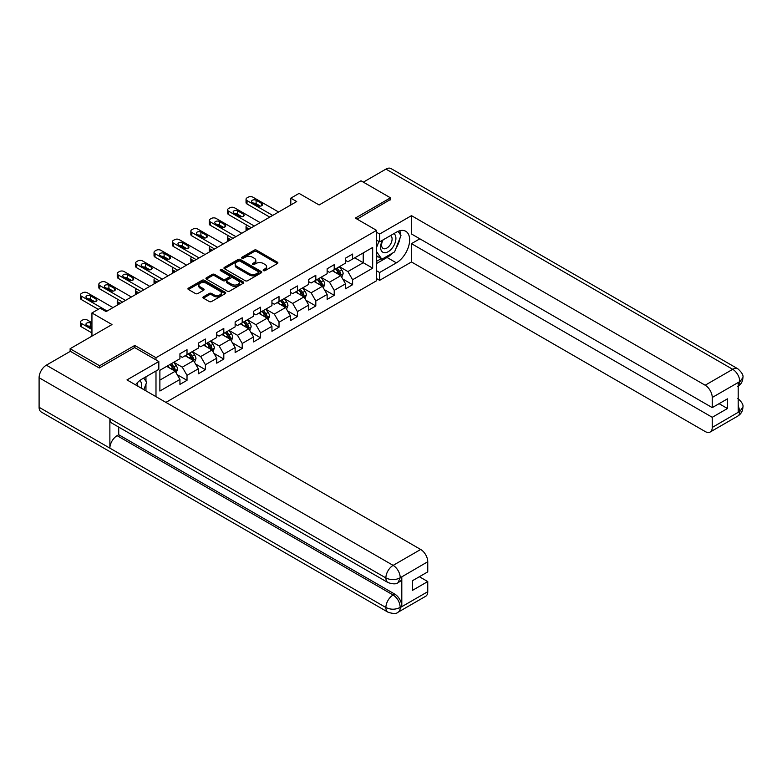 <?xml version="1.0" encoding="UTF-8"?>
<svg xmlns="http://www.w3.org/2000/svg" width="782" height="782" viewBox="0 0 782 782"><rect width="100%" height="100%" fill="white"/><g stroke="black" fill="none" stroke-linecap="round" stroke-linejoin="round"><path stroke-width="1.17" d="M263.475 270.631A1.144 0.665 0 0 0 265.098 270.631L277.395 263.534A1.642 0.948 0 0 0 277.884 262.86A1.642 0.948 0 0 0 277.395 262.195L256.555 250.162A1.642 0.948 0 0 0 254.248 250.162L241.941 257.258A1.144 0.665 0 0 0 243.564 258.197L245.157 257.278A5.239 3.02 0 0 1 252.566 257.278L254.306 258.285A5.239 3.02 0 0 1 255.841 260.426A5.239 3.02 0 0 1 254.306 262.557L252.713 263.475A1.144 0.665 0 0 0 254.326 264.414L255.919 263.495A5.239 3.02 0 0 1 263.329 263.495L265.069 264.502A5.239 3.02 0 0 1 266.603 266.633A5.239 3.02 0 0 1 265.069 268.773L263.475 269.692A1.144 0.665 0 0 0 263.475 270.631L263.475 269.692M203.418 296.818A1.642 0.948 0 0 0 202.939 297.483A1.642 0.948 0 0 0 203.418 298.157L209.263 301.529A1.642 0.948 0 0 0 211.58 301.529L225.245 293.641A1.642 0.948 0 0 0 225.724 292.976A1.642 0.948 0 0 0 225.245 292.302L204.405 280.269A1.642 0.948 0 0 0 202.088 280.269L188.423 288.157A1.642 0.948 0 0 0 187.944 288.832A1.642 0.948 0 0 0 188.423 289.496L195.49 293.573A1.642 0.948 0 0 0 197.807 293.573L203.652 290.2A1.642 0.948 0 0 0 204.131 289.536A1.642 0.948 0 0 0 203.652 288.861L200.143 286.838A4.379 2.532 0 0 1 198.863 285.049A4.379 2.532 0 0 1 201.57 282.713A4.379 2.532 0 0 1 206.34 283.27L220.065 291.187A4.379 2.532 0 0 1 221.345 292.976A4.379 2.532 0 0 1 218.637 295.313A4.379 2.532 0 0 1 213.867 294.765L211.58 293.445A1.642 0.948 0 0 0 209.263 293.445L203.418 296.818L203.418 298.157M390.482 199.86L390.482 197.817L360.991 180.789L319.115 204.962L299.066 193.389L290.806 198.159L296.71 201.56L106.098 311.607L100.204 308.206L91.944 312.966L91.944 336.123M134.758 347.628L134.758 345.448L99.607 365.741L70.126 348.723L111.992 324.55L91.944 312.966M134.758 345.448L155.989 357.706L376.562 230.367L376.562 280.758L165.901 402.388M390.482 197.817L355.331 218.11L376.562 230.367M245.274 280.738A1.642 0.948 0 0 0 247.591 280.738L261.247 272.85A1.642 0.948 0 0 0 261.726 272.185A1.642 0.948 0 0 0 261.247 271.52L240.406 259.487A1.642 0.948 0 0 0 238.09 259.487L224.434 267.376A1.642 0.948 0 0 0 223.955 268.04A1.642 0.948 0 0 0 224.434 268.705L245.274 280.738M220.895 270.875A1.144 0.665 0 0 1 222.059 271.041L222.059 269.682L243.241 281.911A1.642 0.948 0 0 1 243.72 282.576A1.642 0.948 0 0 1 243.241 283.25L229.585 291.139A1.642 0.948 0 0 1 227.269 291.139L206.428 279.106L212.274 275.753L212.274 274.394L206.428 277.766A1.642 0.948 0 0 0 205.949 278.431A1.642 0.948 0 0 0 206.428 279.106L206.428 277.766M212.274 275.753A1.642 0.948 0 0 1 214.591 275.753L214.591 274.394A1.642 0.948 0 0 0 212.274 274.394M214.591 274.394L223.046 279.272A1.642 0.948 0 0 0 225.353 279.272L229.234 277.033A1.642 0.948 0 0 0 229.713 276.359A1.642 0.948 0 0 0 229.234 275.694L220.436 270.611A1.144 0.665 0 0 1 222.059 269.682M70.126 351.441L70.126 348.723M99.607 365.741L99.607 367.784M155.989 396.66L155.989 370.991M155.989 359.886L155.989 357.706M177.162 374.637L187.015 380.316L187.015 375.35L198.335 368.811L198.335 373.786L205.412 369.7L205.412 364.725L216.731 358.185L216.731 363.161L223.808 359.075L223.808 354.099L235.138 347.56L235.138 352.535L242.215 348.449L242.215 343.474L253.534 336.944L253.534 341.91L260.611 337.824L260.611 332.858L271.94 326.319L271.94 331.285L279.018 327.199L279.018 322.233L290.337 315.693L290.337 320.669L297.414 316.583L297.414 311.607L308.734 305.068L308.734 310.043L315.811 305.958L315.811 300.982L327.14 294.443L327.14 299.418L334.217 295.332L334.217 290.357L345.536 283.827L345.536 288.793L352.614 284.707L352.614 279.741L372.672 268.158L372.672 247.454L363.229 252.909L363.229 262.713L372.672 268.158M187.015 380.316L179.938 384.402L179.938 379.436L159.88 391.01L159.88 370.306L179.938 358.733L179.938 353.757L187.015 349.671L187.015 354.647L198.335 348.107L198.335 343.142L205.412 339.056L205.412 344.021L216.731 337.482L216.731 332.516L223.808 328.43L223.808 333.396L235.138 326.866L235.138 321.891L242.215 317.805L242.215 322.78L253.534 316.241L253.534 311.265L260.611 307.179L260.611 312.155L271.94 305.615L271.94 300.64L279.018 296.554L279.018 301.529L290.337 294.99L290.337 290.024L297.414 285.938L297.414 290.904L308.734 284.365L308.734 279.399L315.811 275.313L315.811 280.279L327.14 273.749L327.14 268.773L334.217 264.687L334.217 269.663L345.536 263.123L345.536 258.148L352.614 254.062L352.614 259.038L372.672 247.454M185.129 355.732L193.613 360.639L182.294 367.178L173.8 362.271M179.938 356.005L182.294 357.374L187.015 354.647M182.294 367.178L187.015 375.35M193.613 360.639L198.335 368.811M203.525 345.116L212.02 350.013L200.691 356.553L192.206 351.646M198.335 345.38L200.691 346.749L205.412 344.021M200.691 356.553L205.412 364.725M212.02 350.013L216.731 358.185M221.922 334.491L230.416 339.388L219.097 345.927L210.602 341.03M216.731 334.764L219.097 336.123L223.808 333.396M219.097 345.927L223.808 354.099M230.416 339.388L235.138 347.56M240.328 323.865L248.823 328.772L237.493 335.302L228.999 330.405M235.138 324.139L237.493 325.498L242.215 322.78M237.493 335.302L242.215 343.474M248.823 328.772L253.534 336.944M258.725 313.24L267.219 318.147L255.9 324.686L247.405 319.779M253.534 313.514L255.9 314.872L260.611 312.155M255.9 324.686L260.611 332.858M267.219 318.147L271.94 326.319M277.131 302.614L285.616 307.522L274.296 314.061L265.802 309.154M271.94 302.888L274.296 304.257L279.018 301.529M274.296 314.061L279.018 322.233M285.616 307.522L290.337 315.693M295.528 291.999L304.022 296.896L292.693 303.436L284.208 298.529M290.337 292.263L292.693 293.631L297.414 290.904M292.693 303.436L297.414 311.607M304.022 296.896L308.734 305.068M313.924 281.373L322.419 286.271L311.099 292.81L302.605 287.913M308.734 281.647L311.099 283.006L315.811 280.279M311.099 292.81L315.811 300.982M322.419 286.271L327.14 294.443M332.33 270.748L340.825 275.655L329.496 282.185L321.001 277.287M327.14 271.022L329.496 272.38L334.217 269.663M329.496 282.185L334.217 290.357M340.825 275.655L345.536 283.827M354.735 257.806L363.229 262.713L347.902 271.569L339.408 266.662M345.536 260.396L347.902 261.755L352.614 259.038M347.902 271.569L352.614 279.741M290.806 198.159L290.806 204.962M159.88 380.111L175.217 371.264L166.722 366.357M175.217 371.264L179.938 379.436M342.77 279.027L352.614 284.707M324.364 289.643L334.217 295.332M305.967 300.268L315.811 305.958M287.561 310.894L297.414 316.583M269.164 321.519L279.018 327.199M250.768 332.135L260.611 337.824M232.362 342.76L242.215 348.449M213.965 353.386L223.808 359.075M195.559 364.011L205.412 369.7M263.935 270.797L265.069 270.142A5.239 3.02 0 0 0 266.603 268.001L266.603 266.633M255.841 260.426L255.841 261.784A5.239 3.02 0 0 1 254.306 263.925L253.173 264.58M277.375 263.544L256.555 251.521A1.642 0.948 0 0 0 254.248 251.521L242.4 258.363M261.247 271.52L261.247 272.85L240.406 260.846A1.642 0.948 0 0 0 238.09 260.846L224.454 268.725L224.434 267.376M258.353 272.654A1.144 0.665 0 0 0 258.353 271.716L240.064 261.159A1.144 0.665 0 0 0 238.442 261.159L236.76 262.126A5.239 3.02 0 0 0 235.226 264.267A5.239 3.02 0 0 0 236.76 266.408L249.263 273.622A5.239 3.02 0 0 0 256.672 273.622L258.353 272.654L258.353 274.013A1.144 0.665 0 0 0 258.686 273.544L258.686 272.185M235.226 264.267L235.226 265.626A5.239 3.02 0 0 0 236.76 267.767L236.76 266.408M258.353 274.013L256.672 274.981A5.239 3.02 0 0 1 249.263 274.981L236.76 267.767M214.591 275.753L223.046 280.63A1.642 0.948 0 0 0 225.353 280.63L229.234 278.392A1.642 0.948 0 0 0 229.713 277.727L229.713 276.359M222.059 271.041L243.222 283.26M231.814 284.335A4.379 2.532 0 0 0 236.584 284.883A4.379 2.532 0 0 0 239.292 282.546A4.379 2.532 0 0 0 238.002 280.758L233.173 277.972A1.642 0.948 0 0 0 230.856 277.972L226.976 280.21A1.642 0.948 0 0 0 226.497 280.875A1.642 0.948 0 0 0 226.976 281.54L231.814 284.335L231.814 285.694A4.379 2.532 0 0 0 236.584 286.241A4.379 2.532 0 0 0 239.292 283.905L239.292 282.546M226.497 280.875L226.497 282.234A1.642 0.948 0 0 0 226.976 282.908L226.976 281.54M231.814 285.694L226.976 282.908M221.345 292.976L221.345 294.335A4.379 2.532 0 0 1 218.637 296.671A4.379 2.532 0 0 1 213.867 296.124L211.58 294.804A1.642 0.948 0 0 0 209.263 294.804L203.437 298.167M198.863 285.049L198.863 286.417A4.379 2.532 0 0 0 200.143 288.206L200.143 286.838M203.623 290.21L200.143 288.206M225.216 293.651L204.405 281.637A1.642 0.948 0 0 0 202.088 281.637L188.442 289.506M341.754 277.268L343.151 273.729A4.418 2.551 -120 0 0 341.744 269.966L339.31 266.721M335.067 272.332L333.415 270.122M249.116 229.038L247.024 227.836L247.024 230.24M246.33 230.651A3.333 1.926 180 0 1 246.047 229.879L246.047 226.467A3.333 1.926 0 0 0 247.024 227.836M335.654 268.832L338.088 272.077A4.418 2.551 60 0 1 339.349 274.736C340.014 275.626 340.493 275.352 340.766 273.915A4.418 2.551 -120 0 0 339.505 271.256L337.071 268.011M335.957 268.646L338.665 272.253A2.248 1.3 60 0 1 339.075 272.938L340.766 273.915M246.907 225.177A3.333 1.926 0 0 0 246.047 226.467M272.703 215.421L247.024 200.593A3.333 1.926 -0 0 1 246.047 199.234A3.333 1.926 -0 0 1 247.024 197.866L248.207 197.191A3.333 1.926 -0 0 1 252.918 197.191L278.597 212.01M246.047 199.234L246.047 202.636A3.333 1.926 180 0 0 247.024 203.994L269.751 217.122M252.332 202.43A2.669 1.544 180 0 1 251.55 201.345A2.669 1.544 180 0 1 253.202 199.918A2.669 1.544 180 0 1 256.105 200.251L261.765 203.525A2.669 1.544 180 0 1 262.547 204.61A2.669 1.544 180 0 1 260.905 206.037A2.669 1.544 180 0 1 257.992 205.695L252.332 202.43M253.72 203.232A2.669 1.544 180 0 1 256.105 203.652L260.377 206.125M382.545 240.191A10.84 6.256 120 0 0 384.402 252.703A10.84 6.256 120 0 0 394.196 244.962A10.84 6.256 120 0 0 393.933 233.613M383.151 239.839A7.419 4.281 120 0 0 383.131 248.451A7.419 4.281 120 0 0 384.216 248.784A7.419 4.281 120 0 0 391.01 243.31A7.419 4.281 120 0 0 390.55 235.597A7.419 4.281 120 0 0 390.531 235.578M398.067 231.355L400.971 235.48L394.607 251.882L381.87 259.243L376.562 255.675M381.87 259.243L376.562 251.687M376.562 247.454L378.889 241.452M141.229 388.146A10.84 6.256 120 0 0 139.802 380.56M137.779 386.152A7.419 4.281 120 0 0 137.016 383.102M143.702 378.077L146.664 382.3L143.82 389.632M392.261 253.241A18.768 10.831 120 0 1 387.061 257.474L396.376 262.85A18.768 10.831 120 0 0 408.634 246.31A18.768 10.831 120 0 0 405.76 231.276A18.768 10.831 120 0 0 396.376 232.205L379.622 241.873L379.622 234.043L411.469 215.656L705.168 385.223L732.714 369.319L385.937 169.108L363.347 182.147M396.376 262.85L379.622 272.517L379.622 280.347L411.469 261.96L411.469 243.642L712.246 417.295L712.246 427.441L739.958 411.303L738.198 412.124L738.198 382.838L739.792 381.577L712.246 397.481A10.01 5.777 -120 0 0 705.168 385.223M419.846 238.813L411.469 243.642M719.088 403.678L727.465 408.517L727.465 398.84L712.246 407.627L411.469 233.974L411.469 215.656M376.562 240.103L379.622 241.873M376.562 232.274L379.622 234.043M376.562 278.578L379.622 280.347M376.562 270.748L379.622 272.517M411.469 261.96L705.168 431.527A10.01 5.777 -120 0 0 710.173 432.026A10.01 5.777 -120 0 0 712.246 427.441M385.937 169.108A10.254 5.924 -60 0 1 391.068 168.599L737.846 368.811A10.254 5.924 -60 0 0 732.714 369.319A10.01 5.777 60 0 1 739.792 381.577M712.246 407.627L712.246 397.481M727.465 408.517L712.246 417.295M390.482 199.449L357.1 219.126M395.985 248.334A18.768 10.831 120 0 0 400.022 237.924M400.325 234.561A18.768 10.831 120 0 0 399.856 230.729M387.061 257.474L376.562 263.534M376.562 261.354L381.039 258.764M376.562 257.268L377.501 256.721M738.198 405.115L739.792 411.205M737.846 398.439C741.874 402.056 743.555 404.949 742.9 407.119L739.977 411.293M737.846 368.811C741.864 372.398 743.555 375.321 742.9 377.569L739.967 381.684M387.999 582.57A10.254 5.924 -60 0 1 385.878 577.937C390.599 580.205 395.311 580.185 400.022 577.888L398.136 582.561C396.454 584.262 393.082 584.271 387.999 582.57L111.992 423.218A10.254 5.924 -60 0 1 109.871 418.595L39.1 377.735A10.254 5.924 -60 0 1 46.353 365.165L70.36 351.313L99.255 367.99L134.641 347.56L158.824 361.528L158.824 369.358L142.07 379.026A18.768 10.831 120 0 0 135.501 384.832M158.824 361.528L126.977 379.905L420.677 549.472A10.01 5.777 60 0 1 427.754 561.73L427.754 571.877L412.534 580.664L412.534 590.332L427.754 581.554L427.754 591.7A10.01 5.777 60 0 1 425.682 596.275L398.136 612.179A10.01 5.777 -120 0 0 400.208 607.594L427.754 591.7M145.55 390.638L149.499 392.916M145.96 390.394L145.96 384.109M145.96 381.293L145.96 376.777M398.136 612.179C396.533 613.88 393.16 613.88 387.999 612.189L41.221 411.987A10.254 5.924 -60 0 1 39.1 407.285L109.871 448.145A10.254 5.924 -60 0 1 117.124 435.652L393.131 595.004L394.724 594.085A10.01 5.777 60 0 1 401.801 606.343L401.801 577.057A10.01 5.777 60 0 1 399.729 581.642L398.136 582.561M39.1 377.735L39.1 407.285M46.353 365.165L393.131 565.376A10.254 5.924 -60 0 0 385.878 577.937L109.871 418.595L109.871 448.145L385.878 607.497C390.589 609.774 395.301 609.774 400.032 607.497L400.208 607.594M427.754 581.554L419.377 576.715M118.717 427.099L118.717 434.733L394.724 594.085M118.717 434.733L117.124 435.652M323.347 287.893L324.755 284.355A4.418 2.551 -120 0 0 323.347 280.591L320.913 277.336M316.661 282.957L315.009 280.748M230.71 239.663L228.627 238.451L228.627 240.866M227.924 241.267A3.333 1.926 180 0 1 227.65 240.494L227.65 237.093A3.333 1.926 0 0 0 228.627 238.451M317.257 279.448L319.691 282.703A4.418 2.551 60 0 1 320.952 285.362C321.617 286.251 322.086 285.977 322.37 284.54A4.418 2.551 -120 0 0 321.099 281.882L318.665 278.636M317.56 279.272L320.258 282.879A2.248 1.3 60 0 1 320.669 283.563L322.37 284.54M228.51 235.802A3.333 1.926 0 0 0 227.65 237.093M304.951 298.509L306.358 294.98A4.418 2.551 -120 0 0 304.941 291.217L302.507 287.962M298.265 293.573L296.613 291.373M212.313 250.289L210.221 249.077L210.221 251.491M209.527 251.892A3.333 1.926 180 0 1 209.244 251.12L209.244 247.718A3.333 1.926 0 0 0 210.221 249.077M298.851 290.073L301.285 293.328A4.418 2.551 60 0 1 302.556 295.987C303.221 296.877 303.69 296.603 303.963 295.166A4.418 2.551 -120 0 0 302.702 292.507L300.268 289.262M299.164 289.897L301.862 293.504A2.248 1.3 60 0 1 302.272 294.188L303.963 295.166M210.114 246.428A3.333 1.926 0 0 0 209.244 247.718M254.306 226.037L228.627 211.218A3.333 1.926 -0 0 1 227.65 209.85A3.333 1.926 -0 0 1 228.627 208.491L229.8 207.807A3.333 1.926 -0 0 1 234.522 207.807L260.201 222.635M227.65 209.85L227.65 213.261A3.333 1.926 180 0 0 228.627 214.62L251.354 227.748M233.935 213.056A2.669 1.544 180 0 1 233.153 211.961A2.669 1.544 180 0 1 234.796 210.544A2.669 1.544 180 0 1 237.708 210.876L243.368 214.141A2.669 1.544 180 0 1 244.15 215.236A2.669 1.544 180 0 1 242.498 216.653A2.669 1.544 180 0 1 239.595 216.321L233.935 213.056M235.323 213.857A2.669 1.544 180 0 1 237.708 214.278L241.98 216.751M235.9 236.663L210.221 221.844A3.333 1.926 -0 0 1 209.244 220.475A3.333 1.926 -0 0 1 210.221 219.116L211.404 218.432A3.333 1.926 -0 0 1 216.125 218.432L241.804 233.261M209.244 220.475L209.244 223.887A3.333 1.926 180 0 0 210.221 225.245L232.958 238.363M215.529 223.681A2.669 1.544 180 0 1 214.747 222.587A2.669 1.544 180 0 1 216.399 221.169A2.669 1.544 180 0 1 219.302 221.501L224.972 224.766A2.669 1.544 180 0 1 225.754 225.861A2.669 1.544 180 0 1 224.102 227.279A2.669 1.544 180 0 1 221.198 226.946L215.529 223.681M216.917 224.483A2.669 1.544 180 0 1 219.302 224.903L223.584 227.367M286.554 309.134L287.952 305.606A4.418 2.551 -120 0 0 286.544 301.832L284.11 298.587M279.868 304.198L278.206 301.989M193.907 260.905L191.825 259.702L191.825 262.117M191.121 262.517A3.333 1.926 180 0 1 190.847 261.745L190.847 258.343A3.333 1.926 0 0 0 191.825 259.702M280.455 300.699L282.888 303.944A4.418 2.551 60 0 1 284.149 306.603C284.814 307.492 285.283 307.218 285.567 305.791A4.418 2.551 -120 0 0 284.306 303.133L281.872 299.877M280.758 300.523L283.465 304.13A2.248 1.3 60 0 1 283.866 304.814L285.567 305.791M191.707 257.053A3.333 1.926 0 0 0 190.847 258.343M268.148 319.76L269.555 316.221A4.418 2.551 -120 0 0 268.138 312.458L265.704 309.213M261.462 314.823L259.81 312.614M175.51 271.53L173.428 270.328L173.428 272.732M172.724 273.143A3.333 1.926 180 0 1 172.451 272.371L172.451 268.969A3.333 1.926 0 0 0 173.428 270.328M262.048 311.324L264.482 314.569A4.418 2.551 60 0 1 265.753 317.228C266.418 318.118 266.887 317.844 267.17 316.417A4.418 2.551 -120 0 0 265.9 313.758L263.466 310.503M262.361 311.148L265.059 314.745A2.248 1.3 60 0 1 265.469 315.429L267.17 316.417M173.311 267.669A3.333 1.926 0 0 0 172.451 268.969M249.751 330.385L251.149 326.847A4.418 2.551 -120 0 0 249.741 323.083L247.308 319.838M243.065 325.449L241.413 323.24M157.114 282.155L155.022 280.953L155.022 283.358M154.328 283.758A3.333 1.926 180 0 1 154.044 282.996L154.044 279.585A3.333 1.926 0 0 0 155.022 280.953M243.652 321.949L246.086 325.195A4.418 2.551 60 0 1 247.347 327.853C248.011 328.743 248.49 328.469 248.764 327.032A4.418 2.551 -120 0 0 247.503 324.374L245.069 321.128M243.955 321.764L246.662 325.371A2.248 1.3 60 0 1 247.073 326.055L248.764 327.032M154.904 278.294A3.333 1.926 0 0 0 154.044 279.585M217.504 247.288L191.825 232.459A3.333 1.926 -0 0 1 190.847 231.101A3.333 1.926 -0 0 1 191.825 229.742L193.007 229.058A3.333 1.926 -0 0 1 197.719 229.058L223.398 243.886M190.847 231.101L190.847 234.502A3.333 1.926 180 0 0 191.825 235.871L214.551 248.989M197.132 234.297A2.669 1.544 180 0 1 196.35 233.212A2.669 1.544 180 0 1 197.993 231.785A2.669 1.544 180 0 1 200.906 232.127L206.565 235.392A2.669 1.544 180 0 1 207.347 236.477A2.669 1.544 180 0 1 205.705 237.904A2.669 1.544 180 0 1 202.792 237.572L197.132 234.297M198.52 235.099A2.669 1.544 180 0 1 200.906 235.529L205.177 237.992M199.097 257.913L173.428 243.085A3.333 1.926 -0 0 1 172.451 241.726A3.333 1.926 -0 0 1 173.428 240.357L174.601 239.683A3.333 1.926 -0 0 1 179.322 239.683L205.001 254.502M172.451 241.726L172.451 245.128A3.333 1.926 180 0 0 173.428 246.496L196.155 259.614M178.736 244.922A2.669 1.544 180 0 1 177.954 243.837A2.669 1.544 180 0 1 179.596 242.41A2.669 1.544 180 0 1 182.509 242.743L188.169 246.017A2.669 1.544 180 0 1 188.951 247.102A2.669 1.544 180 0 1 187.299 248.529A2.669 1.544 180 0 1 184.396 248.197L178.736 244.922M180.124 245.724A2.669 1.544 180 0 1 182.509 246.154L186.781 248.617M180.701 268.539L155.022 253.71A3.333 1.926 -0 0 1 154.044 252.351A3.333 1.926 -0 0 1 155.022 250.983L156.205 250.308A3.333 1.926 -0 0 1 160.916 250.308L186.595 265.127M154.044 252.351L154.044 255.753A3.333 1.926 180 0 0 155.022 257.112L177.749 270.24M160.33 255.548A2.669 1.544 180 0 1 159.548 254.463A2.669 1.544 180 0 1 161.2 253.036A2.669 1.544 180 0 1 164.103 253.368L169.762 256.643A2.669 1.544 180 0 1 170.544 257.728A2.669 1.544 180 0 1 168.902 259.155A2.669 1.544 180 0 1 165.989 258.813L160.33 255.548M161.718 256.349A2.669 1.544 180 0 1 164.103 256.77L168.374 259.243M231.345 341.011L232.753 337.472A4.418 2.551 -120 0 0 231.345 333.709L228.911 330.454M224.659 336.074L223.007 333.865M138.707 292.781L136.625 291.569L136.625 293.983M135.921 294.384A3.333 1.926 180 0 1 135.648 293.612L135.648 290.21A3.333 1.926 0 0 0 136.625 291.569M225.255 332.565L227.689 335.82A4.418 2.551 60 0 1 228.95 338.479C229.615 339.368 230.084 339.095 230.367 337.658A4.418 2.551 -120 0 0 229.097 334.999L226.663 331.754M225.558 332.389L228.256 335.996A2.248 1.3 60 0 1 228.667 336.68L230.367 337.658M136.508 288.92A3.333 1.926 0 0 0 135.648 290.21M162.304 279.154L136.625 264.336A3.333 1.926 -0 0 1 135.648 262.967A3.333 1.926 -0 0 1 136.625 261.608L137.798 260.924A3.333 1.926 -0 0 1 142.52 260.924L168.198 275.753M135.648 262.967L135.648 266.379A3.333 1.926 180 0 0 136.625 267.737L159.352 280.865M141.933 266.173A2.669 1.544 180 0 1 141.151 265.078A2.669 1.544 180 0 1 142.793 263.661A2.669 1.544 180 0 1 145.706 263.993L151.366 267.258A2.669 1.544 180 0 1 152.148 268.353A2.669 1.544 180 0 1 150.496 269.77A2.669 1.544 180 0 1 147.593 269.438L141.933 266.173M143.321 266.975A2.669 1.544 180 0 1 145.706 267.395L149.978 269.868M212.948 351.626L214.356 348.098A4.418 2.551 -120 0 0 212.939 344.334L210.505 341.079M206.262 346.69L204.61 344.491M120.311 303.406L118.219 302.194L118.219 304.609M117.525 305.009A3.333 1.926 180 0 1 117.241 304.237L117.241 300.835A3.333 1.926 0 0 0 118.219 302.194M206.849 343.19L209.283 346.446A4.418 2.551 60 0 1 210.554 349.104C211.218 349.994 211.687 349.72 211.961 348.283A4.418 2.551 -120 0 0 210.7 345.624L208.266 342.379M207.162 343.015L209.859 346.622A2.248 1.3 60 0 1 210.27 347.306L211.961 348.283M118.111 299.545A3.333 1.926 0 0 0 117.241 300.835M143.898 289.78L118.219 274.961A3.333 1.926 -0 0 1 117.241 273.592A3.333 1.926 -0 0 1 118.219 272.234L119.402 271.55A3.333 1.926 -0 0 1 124.123 271.55L149.802 286.378M117.241 273.592L117.241 277.004A3.333 1.926 180 0 0 118.219 278.363L140.956 291.481M123.527 276.799A2.669 1.544 180 0 1 122.745 275.704A2.669 1.544 180 0 1 124.397 274.287A2.669 1.544 180 0 1 127.3 274.619L132.969 277.884A2.669 1.544 180 0 1 133.751 278.978A2.669 1.544 180 0 1 132.099 280.396A2.669 1.544 180 0 1 129.196 280.064L123.527 276.799M124.915 277.6A2.669 1.544 180 0 1 127.3 278.021L131.581 280.484M194.552 362.252L195.95 358.713A4.418 2.551 -120 0 0 194.542 354.95L192.108 351.704M187.866 357.315L186.214 355.106M188.452 353.816L190.886 357.061A4.418 2.551 60 0 1 192.147 359.72C192.812 360.61 193.281 360.336 193.565 358.909A4.418 2.551 -120 0 0 192.304 356.25L189.87 352.995M188.755 353.64L191.463 357.247A2.248 1.3 60 0 1 191.864 357.931L193.565 358.909M125.501 300.405L99.822 285.577A3.333 1.926 -0 0 1 98.845 284.218A3.333 1.926 -0 0 1 99.822 282.859L101.005 282.175A3.333 1.926 -0 0 1 105.717 282.175L131.396 297.004M98.845 284.218L98.845 287.62A3.333 1.926 180 0 0 99.822 288.988L122.549 302.106M105.13 287.414A2.669 1.544 180 0 1 104.348 286.329A2.669 1.544 180 0 1 105.99 284.902A2.669 1.544 180 0 1 108.903 285.244L114.563 288.509A2.669 1.544 180 0 1 115.345 289.594A2.669 1.544 180 0 1 113.703 291.021A2.669 1.544 180 0 1 110.79 290.689L105.13 287.414M106.518 288.216A2.669 1.544 180 0 1 108.903 288.646L113.175 291.109M176.145 372.877L177.553 369.339A4.418 2.551 -120 0 0 176.136 365.575L173.702 362.33M91.944 329.515L81.426 323.445A3.333 1.926 0 0 1 80.448 322.076A3.333 1.926 0 0 1 81.426 320.718L82.599 320.034A3.333 1.926 0 0 1 87.32 320.034L91.944 322.712M169.459 367.941L167.807 365.732M91.944 332.927L81.426 326.847A3.333 1.926 180 0 1 80.448 325.488L80.448 322.076M91.944 327.335L90.507 326.505A2.669 1.544 0 0 0 88.122 326.084M170.046 364.441L172.48 367.687A4.418 2.551 60 0 1 173.751 370.345C174.415 371.235 174.885 370.961 175.168 369.534A4.418 2.551 -120 0 0 173.897 366.875L171.463 363.62M170.359 364.265L173.057 367.863A2.248 1.3 60 0 1 173.467 368.547L175.168 369.534M91.944 323.934L90.507 323.103A2.669 1.544 0 0 0 87.594 322.771A2.669 1.544 0 0 0 85.952 324.188A2.669 1.544 0 0 0 86.734 325.283L91.944 328.293M107.095 311.031L81.426 296.202A3.333 1.926 -0 0 1 80.448 294.843A3.333 1.926 -0 0 1 81.426 293.475L82.599 292.8A3.333 1.926 -0 0 1 87.32 292.8L112.999 307.619M80.448 294.843L80.448 298.245A3.333 1.926 180 0 0 81.426 299.604L98.249 309.33M86.734 298.04A2.669 1.544 180 0 1 85.952 296.955A2.669 1.544 180 0 1 87.594 295.528A2.669 1.544 180 0 1 90.507 295.86L96.166 299.135A2.669 1.544 180 0 1 96.948 300.22A2.669 1.544 180 0 1 95.296 301.647A2.669 1.544 180 0 1 92.393 301.314L86.734 298.04M88.122 298.841A2.669 1.544 180 0 1 90.507 299.271L94.778 301.735M265.069 270.142L265.069 268.773M252.713 264.414L252.713 263.475M254.306 263.925L254.306 262.557M241.941 258.197L241.941 257.258M254.248 251.521L254.248 250.162M256.555 251.521L256.555 250.162M277.395 263.534L277.395 262.195M238.09 260.846L238.09 259.487M240.406 260.846L240.406 259.487M249.263 274.981L249.263 273.622M256.672 274.981L256.672 273.622M223.046 280.63L223.046 279.272M225.353 280.63L225.353 279.272M229.234 278.392L229.234 277.033M243.241 283.25L243.241 281.911M209.263 294.804L209.263 293.445M211.58 294.804L211.58 293.445M213.867 296.124L213.867 294.765M203.652 290.2L203.652 288.861M188.423 289.496L188.423 288.157M202.088 281.637L202.088 280.269M204.405 281.637L204.405 280.269M225.245 293.641L225.245 292.302M340.385 275.401L343.122 273.817M339.505 271.256L341.744 269.966M336.358 273.074L338.088 272.077M247.024 203.994L247.024 200.593M256.105 200.251L256.105 203.652M261.765 203.525L261.765 205.695M742.9 407.148C742.783 411.078 741.062 414.069 737.719 416.122A10.01 5.777 -120 0 0 739.792 411.547M738.198 386.161L739.792 381.919M401.801 606.343L400.042 607.497M427.754 561.73L400.042 577.878M400.208 577.976L401.801 577.057M400.208 577.634A10.01 5.777 60 0 0 393.131 565.376L420.677 549.472M387.999 612.189A10.254 5.924 -60 0 1 385.878 607.497A10.254 5.924 -60 0 1 393.131 595.004C397.393 597.859 399.749 601.944 400.208 607.262M321.979 286.026L324.726 284.443M321.099 281.882L323.347 280.591M317.961 283.7L319.691 282.703M303.582 296.642L306.329 295.058M302.702 292.507L304.941 291.217M299.555 294.325L301.285 293.328M228.627 214.62L228.627 211.218M237.708 210.876L237.708 214.278M243.368 214.141L243.368 216.321M210.221 225.245L210.221 221.844M219.302 221.501L219.302 224.903M224.972 224.766L224.972 226.946M285.186 307.267L287.923 305.684M284.306 303.133L286.544 301.832M281.158 304.951L282.888 303.944M266.779 317.893L269.526 316.309M265.9 313.758L268.138 312.458M262.762 315.566L264.482 314.569M248.383 328.518L251.12 326.935M247.503 324.374L249.741 323.083M244.355 326.192L246.086 325.195M191.825 235.871L191.825 232.459M200.906 232.127L200.906 235.529M206.565 235.392L206.565 237.572M173.428 246.496L173.428 243.085M182.509 242.743L182.509 246.154M188.169 246.017L188.169 248.197M155.022 257.112L155.022 253.71M164.103 253.368L164.103 256.77M169.762 256.643L169.762 258.813M229.976 339.144L232.723 337.56M229.097 334.999L231.345 333.709M225.959 336.817L227.689 335.82M136.625 267.737L136.625 264.336M145.706 263.993L145.706 267.395M151.366 267.258L151.366 269.438M211.58 349.759L214.327 348.176M210.7 345.624L212.939 344.334M207.553 347.443L209.283 346.446M118.219 278.363L118.219 274.961M127.3 274.619L127.3 278.021M132.969 277.884L132.969 280.064M193.183 360.385L195.92 358.801M192.304 356.25L194.542 354.95M189.156 358.058L190.886 357.061M99.822 288.988L99.822 285.577M108.903 285.244L108.903 288.646M114.563 288.509L114.563 290.689M81.426 323.445L81.426 326.847M174.777 371.01L177.524 369.427M173.897 366.875L176.136 365.575M170.759 368.684L172.48 367.687M90.507 326.505L90.507 323.103M81.426 299.604L81.426 296.202M90.507 295.86L90.507 299.271M96.166 299.135L96.166 301.314M710.173 432.026L737.719 416.122M742.9 377.598C742.763 381.489 741.043 384.451 737.719 386.503"/></g></svg>
